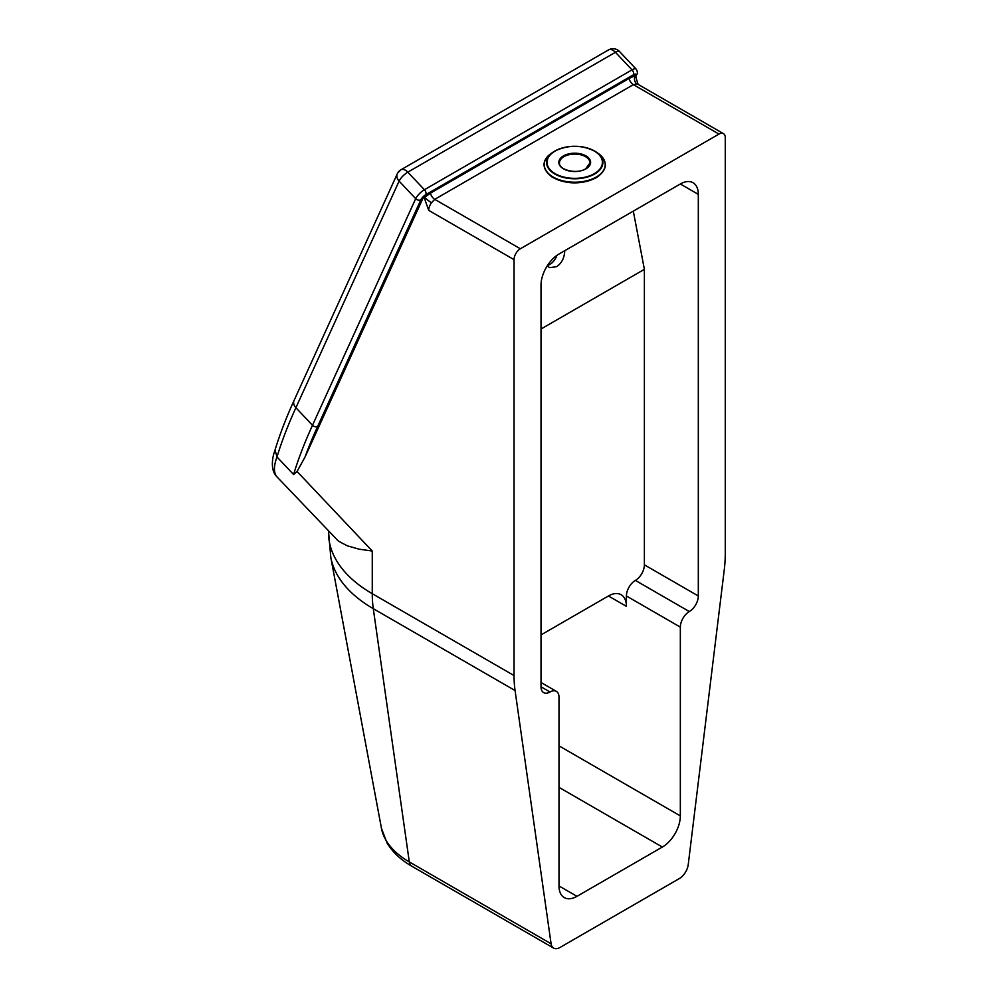 <?xml version="1.0" encoding="UTF-8"?>
<svg xmlns="http://www.w3.org/2000/svg" width="998" height="998" viewBox="0 0 998 998"><rect width="100%" height="100%" fill="white"/><g stroke="black" fill="none" stroke-linecap="round" stroke-linejoin="round"><path stroke-width="1.5" d="M564.743 250.71C564.444 257.908 561.724 263.235 556.585 266.691L549.761 267.626L547.116 266.067M635.027 74.139L423.988 195.995A5.09 1.584 -43.4 0 1 425.859 194.635L633.481 74.763A5.09 1.584 -43.4 0 1 635.027 74.139L635.115 74.089A2.545 1.472 -120 0 1 635.439 75.461L635.102 75.648A6.35 5.09 -79.3 0 0 637.123 84.007A8.895 5.14 -60 0 1 638.084 84.368L635.439 75.723A15.257 8.807 120 0 0 635.102 75.648L629.077 78.455A6.35 3.668 -120 0 0 633.381 84.655L637.123 84.007M431.523 202.706A6.35 1.035 36.7 0 1 424.549 197.217A15.257 8.807 120 0 0 424.212 197.679L428.716 210.378A8.895 5.14 -60 0 1 431.523 202.706L434.741 199.338A6.35 3.668 60 0 1 430.437 193.138L424.212 197.679M718.984 134.081A8.895 5.14 -60 0 1 723.438 133.632A8.895 5.14 -60 0 1 725.272 137.712L725.272 553.603A127.108 73.39 -60 0 1 724.261 569.771L688.233 864.605A12.712 7.335 -60 0 1 679.351 878.552L559.978 947.476A12.712 7.335 -60 0 1 553.628 948.1A12.712 7.335 -60 0 1 551.096 943.784L515.068 690.541A127.108 73.39 -60 0 1 514.057 675.559L514.057 259.655A8.895 5.14 -60 0 1 520.345 248.764L434.741 199.338L633.381 84.655L718.984 134.081L520.345 248.764M680.337 183.981L698.313 194.361A25.424 14.683 120 0 0 693.049 182.721A25.424 14.683 120 0 0 680.337 183.981L558.992 254.028A25.424 14.683 120 0 0 541.016 285.166L541.016 686.799A12.712 7.335 120 0 0 543.648 692.612A12.712 7.335 120 0 0 550.01 691.988A12.712 7.335 -60 0 1 556.36 691.352A12.712 7.335 -60 0 1 558.992 697.178L558.992 885.95A25.424 14.683 120 0 0 564.257 897.589A25.424 14.683 120 0 0 576.969 896.329L558.992 885.95M635.389 580.412A12.712 7.335 120 0 0 626.407 595.981L680.337 627.118A12.712 7.335 -60 0 1 689.319 611.549L635.389 580.412A12.712 7.335 120 0 0 644.384 564.843L644.384 269.335L541.016 329.016M689.319 611.549A12.712 7.335 120 0 0 698.313 595.981L644.384 564.843M541.016 634.903L608.431 595.981L626.407 606.36A25.424 14.683 120 0 0 621.143 594.721A25.424 14.683 120 0 0 608.431 595.981M626.407 595.981L626.407 606.36M698.313 194.361L698.313 595.981M633.306 211.127L644.384 269.335M680.337 627.118L680.337 815.902L558.992 745.843M558.992 787.36L662.36 847.04A25.424 14.683 120 0 0 680.337 815.902M662.36 847.04L576.969 896.329M423.988 195.995L304.939 457.234L297.055 471.468L293.574 474.524L276.982 456.959L275.036 450.036C279.777 434.442 286.127 417.888 294.086 400.41A8.895 6.712 -155.5 0 0 295.895 407.72L312.486 425.285A3.817 2.882 24.5 0 0 317.676 426.358L420.882 199.75A3.817 2.882 -155.5 0 1 415.692 198.664L312.486 425.285A567.238 176.446 136.6 0 0 293.574 474.524M615.442 52.295A8.895 2.769 -43.4 0 1 619.484 51.497A8.895 8.895 0 0 0 608.568 49.9A8.895 5.14 60 0 1 615.442 52.295L632.033 69.86L424.412 189.732A8.895 2.769 136.6 0 0 415.692 198.664L399.1 181.112A8.895 2.769 136.6 0 1 407.808 172.167L615.442 52.295M399.587 171.332A8.895 6.712 24.5 0 0 397.291 173.789L397.291 173.789A8.895 6.712 24.5 0 0 399.1 181.112L295.895 407.72A567.238 176.446 -43.4 0 0 276.982 456.959A88.972 27.682 -43.4 0 0 277.17 477.056C272.367 472.366 271.169 464.856 273.589 454.514L275.149 449.686M277.17 477.056L338.384 541.103L347.304 545.819L358.993 549.149L372.266 551.046L297.055 471.468M423.901 196.045A2.545 1.472 60 0 1 424.212 197.404M547.515 265.443A14.621 10.005 108.4 0 0 556.959 255.338M629.077 78.455L430.437 193.138M428.716 210.378L514.057 259.655M541.016 686.799L550.01 691.988M514.057 675.559L372.266 593.698A127.108 73.39 120 0 0 373.289 608.68L515.068 690.541M330.812 557.458A147.916 85.404 0 0 0 373.289 608.68L409.305 861.923A96.968 55.988 180 0 1 381.461 828.34L330.812 557.458L328.517 531.398M372.266 551.046L372.266 593.698A149.351 86.227 180 0 1 328.517 532.72M551.096 943.784L409.305 861.923A12.712 7.335 120 0 0 411.837 866.239L553.628 948.1M304.939 457.234A563.433 175.261 -43.4 0 1 317.676 426.358M425.859 194.635A3.817 2.196 -120 0 0 424.412 189.732L407.808 172.167A8.895 5.14 -120 0 0 400.947 169.772A8.895 8.895 0 0 0 397.291 173.789L294.086 400.41M420.882 199.75A5.09 1.584 -43.4 0 1 423.876 196.082M633.481 74.763A3.817 2.196 -120 0 0 632.033 69.86A8.895 2.769 136.6 0 1 636.075 69.049C637.597 71.419 637.797 73.291 636.674 74.675A3.817 2.882 24.5 0 1 635.701 75.723L635.452 76.26M635.127 74.126A5.09 1.584 -43.4 0 1 635.701 75.723M594.633 174.026A28.156 16.255 0 0 0 596.168 151.995A28.156 16.255 0 0 0 594.633 151.047A28.156 16.255 0 0 0 554.851 151.022L553.291 151.995A28.156 16.255 0 0 0 554.813 174.026A28.156 16.255 0 0 0 594.633 174.026M555.15 151.06A27.682 15.98 180 0 1 594.297 151.06A27.682 15.98 180 0 1 594.297 173.664A27.682 15.98 180 0 1 555.15 173.664A27.682 15.98 180 0 1 555.15 151.06M596.268 177.045A30.476 17.59 180 0 1 553.179 177.045A30.476 17.59 180 0 1 551.52 153.193C544.272 157.909 538.858 167.227 552.293 177.207C566.689 184.568 581.347 184.755 596.255 177.756C607.707 169.835 608.269 161.651 597.927 153.193A30.476 17.59 180 0 1 596.268 177.045M563.932 156.661A15.257 8.807 180 0 1 585.514 156.661A15.257 8.807 180 0 1 589.98 162.886L585.639 168.824C576.856 174.575 558.518 169.909 559.466 162.886A15.257 8.807 180 0 1 563.932 156.661M585.963 168.849A15.893 9.169 0 0 0 585.963 155.888A15.893 9.169 0 0 0 563.483 155.888A15.893 9.169 0 0 0 563.483 168.849A15.893 9.169 0 0 0 585.963 168.849M553.503 177.719A30.002 17.328 0 0 0 595.943 177.719M554.813 151.047A28.156 16.255 0 0 0 553.291 151.995L551.52 153.193M638.084 84.368L723.438 133.632M556.36 691.352L541.016 682.495M411.837 866.239C400.959 860.014 392.701 852.267 387.049 842.986L381.461 828.34M635.539 77.17L636.674 74.675M619.484 51.497L636.075 69.049M608.568 49.9L400.947 169.772M597.927 153.193L596.168 151.995C582.857 144.747 569.085 144.423 554.826 151.035"/></g></svg>
